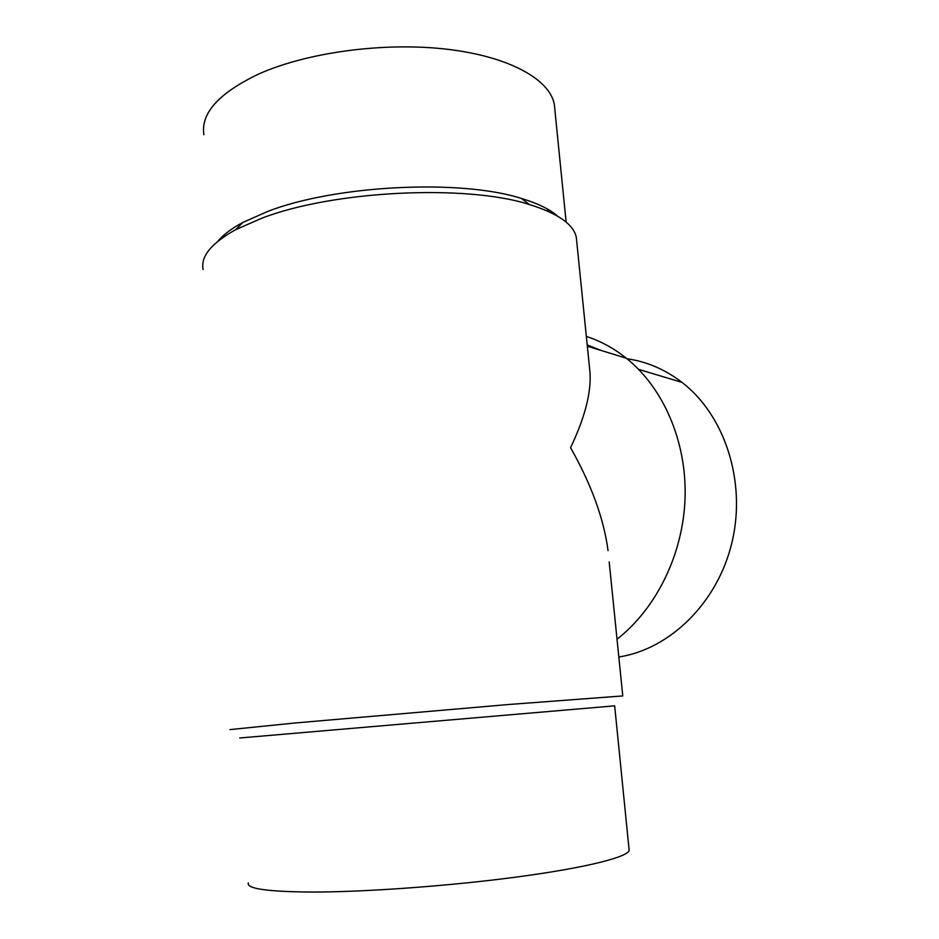 <?xml version="1.0" encoding="UTF-8"?>
<svg xmlns="http://www.w3.org/2000/svg" width="939" height="939" viewBox="0 0 939 939"><rect width="100%" height="100%" fill="white"/><g stroke="black" fill="none" stroke-linecap="round" stroke-linejoin="round"><path stroke-width="1.41" d="M609.188 561.933L622.768 695.928L509.055 704.473L294.693 723.018L229.961 729.603M576.699 241.194L576.335 237.579C573.799 224.468 558.118 213.446 529.279 204.491C466.096 184.15 333.157 190.547 261.676 218.271L235.748 229.656C211.357 243.166 200.477 256.476 203.117 269.575M589.328 365.87L590.044 372.947C591.23 393.054 584.739 417.972 570.56 447.68C591.382 484.547 603.871 518.856 608.049 550.606M617.017 639.201C656.537 608.413 683.334 553.764 685.083 497.553C686.714 441.318 663.345 387.913 626.383 358.252C613.965 348.346 600.62 341.08 586.347 336.432M601.23 350.493L587.204 344.93M618.824 656.983C670.153 649.142 717.948 602.509 732.115 541.791C746.411 481.108 724.662 415.202 682.031 382.396C665.176 369.485 646.83 361.609 626.994 358.745M629.036 849.138L629.153 850.276C628.144 856.896 587.908 867.343 520.57 876.51C453.396 885.653 367.419 892.027 312.664 892.05C267.803 891.78 246.347 888.74 248.307 882.93M629.153 850.276L614.658 705.835L239.703 737.984M557.789 216.263C550.113 209.397 538.035 203.481 521.568 198.505C461.19 178.938 335.657 184.948 267.638 211.475L242.919 222.402C231.628 228.482 223.318 234.738 217.989 241.135M554.796 109.135L554.362 104.734C550.289 79.874 510.159 56.704 447.41 49.274C384.779 41.821 307.1 52.232 258.554 74.099C218.799 93.078 200.582 113.302 203.892 134.77M547.648 209.139L547.848 211.181M590.044 372.947L576.335 237.579M587.333 346.198L626.383 358.252M638.637 369.367L682.031 382.396M242.919 222.402L235.748 229.656M521.568 198.505L529.279 204.491M566.135 222.12L554.362 104.734"/></g></svg>
